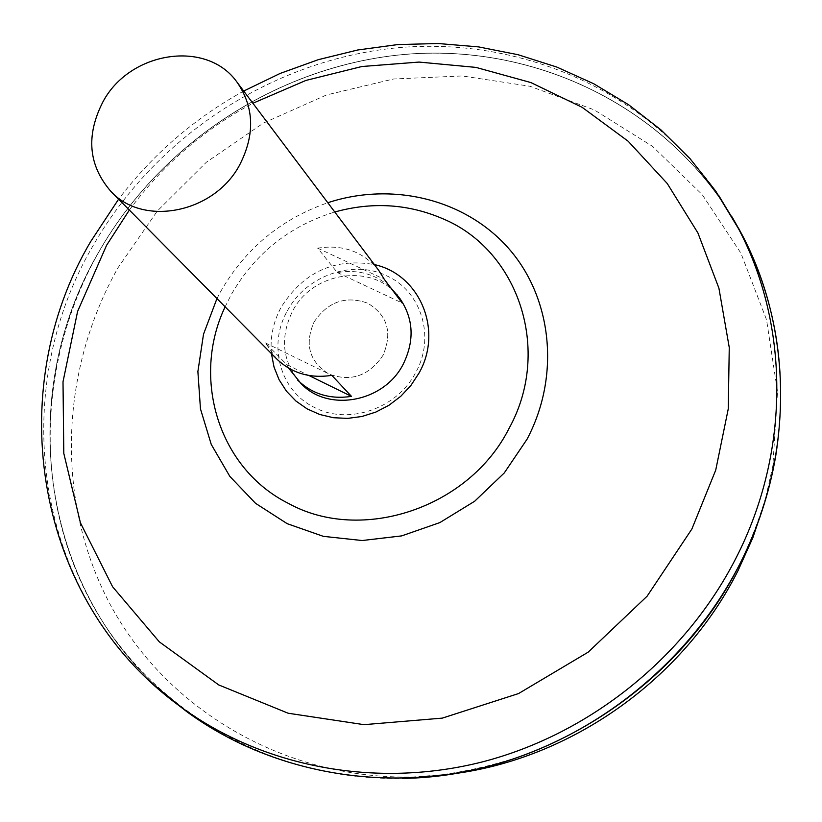<?xml version="1.0" encoding="UTF-8"?>
<svg xmlns="http://www.w3.org/2000/svg" width="822" height="822" viewBox="0 0 822 822"><rect width="100%" height="100%" fill="white"/><g stroke="black" fill="none" stroke-linecap="round" stroke-linejoin="round"><path stroke-width="0.62" stroke-dasharray="4.11 3.08" d="M314.045 322.049C327.752 301.725 345.61 295.427 367.64 303.164C387.501 315.196 392.639 332.55 383.073 355.217C369.15 375.87 351.117 382.158 328.954 374.072C309.319 361.711 304.346 344.367 314.045 322.049C327.752 301.725 345.61 295.427 367.64 303.164C387.501 315.196 392.639 332.55 383.073 355.217C369.15 375.87 351.117 382.158 328.954 374.072C309.319 361.711 304.346 344.367 314.045 322.049M300.914 383.401C282.306 362.06 279.531 337.955 292.601 311.076C313.09 270.613 374.842 262.67 399.605 298.088M378.778 270.438C363.303 251.614 342.928 244.185 317.662 248.152L337.359 272.565C357.652 269.174 375.202 273.952 390.008 286.878M451.699 774.005L413.045 776.996C283.754 779.636 166.434 708.903 110.436 604.93C54.653 500.495 59.996 370.886 117.906 267.91L157.269 211.079L206.332 162.253L263.389 123.084L326.498 94.962L393.533 78.994L462.17 75.953L529.943 86.259L594.275 109.901L652.565 146.378L702.245 194.67L740.93 253.197L766.546 319.789L777.509 391.755L772.855 465.93L764.306 503.752M175.322 702.789C39.816 595.847 14.025 396.307 98.702 252.2C162.15 141.014 281.371 64.116 408.493 54.088C535.389 44.593 664.258 105.185 732.248 217.244M732.423 217.532L738.762 228.588M413.045 776.996L402.626 778.403C268.681 781.116 147.528 707.742 90.019 600.245C32.736 492.255 38.685 358.484 98.671 252.19C162.427 140.572 282.357 63.551 410.024 54.005C537.444 45.005 666.55 106.747 733.789 219.988M740.375 231.712C752.068 253.587 761.316 276.695 768.118 301.047C791.678 389.073 782.174 476.801 739.615 564.231C695.289 650.695 616.582 720.688 525.371 754.678C429.526 787.558 337.924 785.493 250.576 748.472C227.468 738.228 205.932 725.734 185.978 710.999M175.559 702.964C39.888 596.063 13.995 396.399 98.722 252.22C162.468 140.562 282.46 63.53 410.168 54.026C537.629 45.066 666.755 106.901 733.933 220.234M740.303 231.588C752.038 253.505 761.306 276.665 768.128 301.078C791.689 389.094 782.184 476.811 739.625 564.241C695.299 650.705 616.592 720.699 525.381 754.688C429.536 787.568 337.945 785.503 250.597 748.482C227.437 738.218 205.86 725.682 185.875 710.907M172.61 700.683C39.271 593.165 14.591 395.331 98.64 252.169C162.098 141.024 281.268 64.137 408.349 54.067C535.194 44.532 664.042 105.021 732.104 216.987M225.115 306.822L231.352 294.43C255.108 253.382 289.591 225.906 334.78 212.004M288.625 368.133L286.816 364.66L265.424 342.908L276.562 358.803M317.662 248.152L384.244 279.233M337.359 272.565L402.184 303.01M265.424 342.908L331.841 375.356M286.816 364.66L308.867 375.479M287.351 310.85C305.784 275.853 352.556 259.094 386.546 275.75C421.296 290.926 435.711 337.092 415.696 372.561C397.16 408.719 348.477 425.375 314.682 407.558C280.045 391.221 267.52 345.158 287.351 310.85M271.424 353.604C269.955 337.359 273.253 321.803 281.309 306.945C303.739 271.866 334.77 257.748 374.38 264.592M153.211 684.305C30.743 574.188 11.683 384.706 92.804 246.127C155.081 137.212 270.592 60.879 394.909 48.015C519.021 35.757 646.626 89.906 718.695 195.43M129.342 210.062C162.499 165.171 203.681 129.568 252.888 103.253M216.946 298.571L220.789 291.296C245.501 248.47 281.165 218.95 327.803 202.736M772.855 465.93L775.752 455.82M243.692 91.057C194.413 118.327 152.707 154.382 118.594 199.201"/><path stroke-width="1.23" d="M390.008 286.878L399.605 298.088C413.6 318.412 414.791 340.462 403.201 364.208C384.049 402.4 327.731 412.634 300.914 383.401L288.625 368.133M396.851 294.43L402.184 303.01L384.244 279.233L378.778 270.438L237.157 82.364C254.173 107.189 255.067 134.592 239.839 164.595C214.665 212.877 143.501 227.18 110.949 191.475C88.396 165.428 85.724 135.558 102.925 101.866C129.763 51.139 207.021 39.22 237.157 82.364M764.306 503.752L752.87 537.68L738.064 570.571C683.596 679.373 570.602 759.251 451.699 774.005M738.762 228.588C776.173 297.626 788.493 373.373 775.752 455.82C769.351 493.334 757.329 529.481 739.697 564.282C677.236 689.853 539.15 776.728 402.626 778.403M733.789 219.988L740.375 231.712M733.933 220.234L740.303 231.588M732.104 216.987L741.321 233.335C793.148 329.951 794.771 457.309 739.687 564.262C689.339 662.666 594.203 738.947 487.785 766.536C381.182 793.651 269.092 771.611 187.457 712.171L172.61 700.683M334.78 212.004C372.387 201.565 408.544 203.877 443.264 218.929C518.487 250.453 552.302 350.388 509.013 428.478C469.002 508.078 361.444 543.661 288.625 503.506C218.426 468.602 191.228 378.11 225.115 306.822M185.978 710.999L175.322 702.789M185.875 710.907L175.559 702.964M110.949 191.475L276.562 358.803C291.553 373.167 309.976 378.685 331.841 375.356L351.477 396.379C330.238 399.574 312.309 394.159 297.698 380.144M308.867 375.479L351.477 396.379M374.38 264.592C419.693 274.384 443.51 330.187 418.994 373.126L410.908 385.446L400.797 396.276L388.991 405.246L375.89 412.058L361.947 416.487L347.624 418.388L333.393 417.71L319.737 414.493L307.099 408.863L295.889 401.002L286.457 391.19L279.1 379.764L274.034 367.095L271.424 353.604M718.695 195.43L737.478 226.769C789.439 323.621 791.011 451.391 735.669 558.724C685.106 657.477 589.58 734.077 482.781 761.799C375.798 789.069 263.359 767.008 181.508 707.423L153.211 684.305M252.888 103.253L305.969 80.412L361.844 66.52L419.035 62.071L475.917 67.394L530.848 82.549L582.151 107.322L628.152 141.23L667.228 183.491L697.919 232.965L718.921 288.214L729.258 347.511L728.261 408.873L715.726 470.122L691.877 529.019L647.12 596.186L588.192 652.144L518.548 693.562L442.318 718.12L364.023 724.665L288.121 713.219L218.734 684.932L159.324 641.859L112.604 586.764L80.422 522.802L63.797 453.354L63.006 381.798L77.597 311.425L106.603 245.254L129.342 210.062M327.803 202.736C392.084 181.508 465.108 198.955 508.633 248.419C552.086 297.811 560.645 375.695 527.036 439.246L504.256 472.958L474.674 501.235L439.862 522.587L401.681 535.893L362.142 540.527L323.334 536.345L287.207 523.686L255.56 503.331L229.862 476.431L211.244 444.404L200.465 408.883L197.886 371.575L203.507 334.246L216.946 298.571M243.692 91.057L280.199 73.415L318.309 59.667L357.621 50.008L397.714 44.583L438.136 43.515L478.435 46.885L518.137 54.735L556.741 67.044L593.741 83.762L628.645 104.764L660.939 129.855L690.151 158.78L715.808 191.218L741.321 233.335M118.594 199.201L90.852 241.308C2.117 390.306 33.743 601.468 181.508 707.423L187.457 712.171"/></g></svg>
